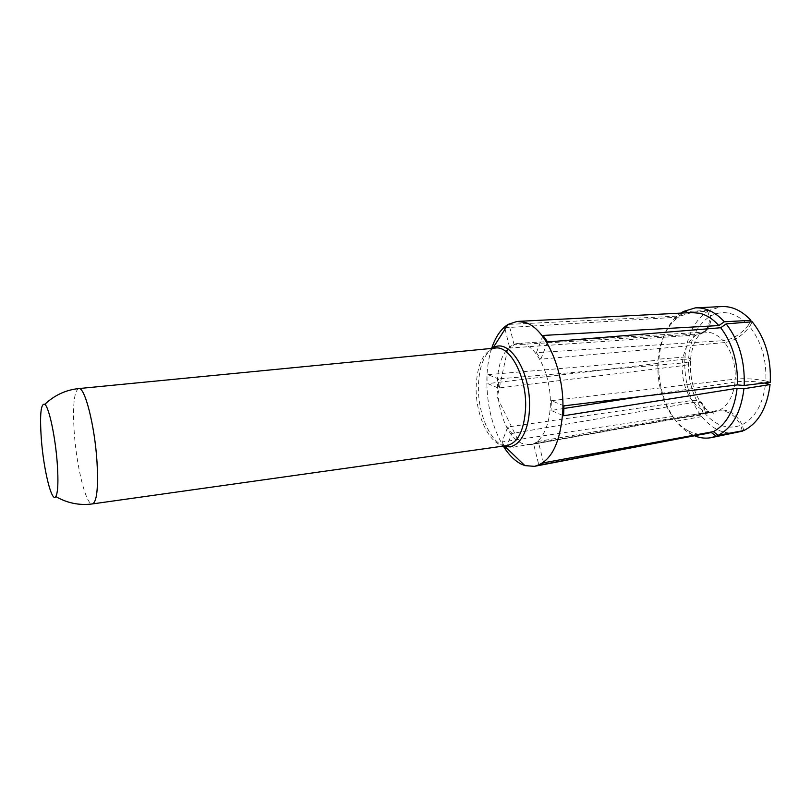 <?xml version="1.0" encoding="UTF-8"?>
<svg xmlns="http://www.w3.org/2000/svg" width="811" height="811" viewBox="0 0 811 811"><rect width="100%" height="100%" fill="white"/><g stroke="black" fill="none" stroke-linecap="round" stroke-linejoin="round"><path stroke-width="0.61" stroke-dasharray="4.05 3.04" d="M702.894 410.903L703.33 406.047C702.285 401.638 698.524 399.793 692.026 400.522L507.767 426.971L501.989 441.975L672.542 416.489L674.559 419.054L700.653 415.12L702.894 410.903C692.665 396.579 687.87 379.67 688.519 360.155L690.384 361.3C692.067 363.267 689.34 364.737 682.223 365.72L498.258 388.043L498.461 378.93L488.009 374.641L487.827 383.613L498.258 388.043M700.653 415.12C689.37 399.276 684.089 380.582 684.819 359.05L688.519 360.155M770.247 382.295L765.807 380.988C766.689 359.435 761.306 341.309 749.658 326.61L752.213 321.785M743.819 430.55L742.126 424.711C755.183 417.949 763.019 404.121 765.625 383.228M750.074 321.957L748.381 325.15C735.952 312.519 723.361 309.467 710.598 316.006L708.976 310.42L721.597 306.588M742.318 430.834L740.727 425.319C727.355 429.871 715.12 425.552 704.029 412.363L704.475 407.335C703.411 403.179 699.751 401.536 693.506 402.428L511.832 433.51L507.767 426.971M736.611 432.8C723.665 434.514 712.068 429.1 701.789 416.58L704.029 412.363M680.916 313.117L678.625 317.121L674.864 320.031C665.121 329.317 659.505 342.729 658.005 360.287L658.948 359.161L684.94 356.982L688.651 358.087C690.445 338.805 697.318 325.039 709.28 316.777L707.658 311.201L682.365 312.691M684.94 356.982C686.866 335.673 694.439 320.416 707.658 311.201M748.381 325.15C741.112 334.254 732.668 339.424 723.037 340.671C719.225 336.494 715.099 333.818 710.659 332.642L704.729 332.094L518.249 343.377L524.159 344.178C536.902 348.355 548.794 371.793 550.213 396.924C551.744 422.055 542.569 443.059 530.303 444.752L521.392 443.232L518.766 441.691C496.758 428.178 489.52 367.353 507.747 349.054C510.869 345.628 514.367 343.732 518.249 343.377M543.035 335.45L536.406 352.653L723.037 340.671M697.997 334.01L704.729 332.094L705.854 330.837L697.997 334.01L514.113 344.807L509.734 348.01L696.314 334.984C699.964 334.69 702.985 333.26 705.388 330.675C708.53 327.066 709.828 322.433 709.28 316.777M688.651 358.087L690.546 359.192C692.188 361.017 689.472 362.284 682.396 363.004L498.461 378.93M705.864 330.837C709.635 327.259 711.217 322.322 710.598 316.006M682.953 311.637L708.976 310.42M514.113 344.807L509.014 324.39L680.53 315.955L682.152 313.056M742.126 424.711C736.52 414.228 729.079 409.352 719.793 410.082C728.248 405.196 733.337 395.829 735.06 381.981C744.245 380.795 754.058 381.129 764.509 382.995M543.593 462.817L538.251 441.448L719.793 410.082M765.807 380.988C755.132 378.838 744.954 378.22 735.273 379.112C735.658 364.778 732.11 352.603 724.628 342.566C734.087 341.086 742.42 335.774 749.658 326.61M693.506 402.428C697.044 406.656 700.978 409.555 705.296 411.116L714.227 411.978L718.039 410.903C727.508 410.082 735.07 414.887 740.727 425.319M684.819 359.05L658.785 362.132L657.833 363.389L487.827 383.613M735.06 381.981L641.035 396.538M563.929 408.47L551.074 410.457L563.584 415.769M563.959 405.835L551.409 400.685L551.074 410.457M706.158 434.007C701.403 434.797 696.659 434.29 691.925 432.486L688.032 430.702L691.053 434.159C685.599 431.178 680.632 426.839 676.151 421.162L674.194 418.689L506.905 448.351M509.014 324.39L504.685 327.725M505.04 329.124L509.734 348.01M538.251 441.448L533.608 444.002L538.889 465.23M678.625 317.121L505.983 327.644M488.009 374.641L658.005 360.287M657.833 363.389C657.356 383.715 662.252 401.415 672.542 416.489M501.989 441.975L504.31 445.949M674.194 418.689C678.361 423.94 682.974 427.944 688.032 430.702M491.648 348.406C488.678 357.59 487.066 367.859 486.823 379.203C486.691 404.831 492.176 427.133 503.276 446.101M691.712 312.57L680.53 315.955M674.559 419.054C663.489 402.895 658.228 383.917 658.785 362.132M695.189 436.075L691.053 434.159M658.948 359.161C660.519 340.367 666.53 325.971 676.992 315.955L680.571 313.137M701.789 416.58L676.151 421.162M505.973 448.513L511.832 433.51M724.628 342.566L540.856 359.182L547.577 341.968M536.406 352.653L540.856 359.182M551.409 400.685L735.273 379.112M718.039 410.903L533.608 444.002M682.396 363.004C683.744 349.896 688.377 340.559 696.314 334.984M692.026 400.522C685.204 390.689 681.929 379.092 682.223 365.72M492.51 348.325C483.761 354.721 479.058 367.261 478.419 385.935C477.649 412.454 489.763 441.63 504.128 445.979M495.349 348.051C483.609 350.95 477.213 363.784 476.169 386.553C475.165 416.378 491.213 448.473 506.956 445.574M78.738 388.57C74.085 391.125 72.584 405.622 74.217 432.06C76.487 466.629 86.047 505.537 92.454 503.915M690.384 361.331C689.826 379.355 694.135 394.247 703.309 406.017M704.495 407.355C705.742 409.089 711.166 413.509 714.765 413.306C715.758 412.181 715.576 411.735 714.227 411.978L530.303 444.752M690.546 359.172C691.459 351.143 693.435 344.3 696.477 338.643L699.974 333.828L705.398 330.675M535.138 466.203L534.358 466.345M517.915 321.389L517.114 321.43M674.864 320.031L676.992 315.955M711.602 437.565L710.71 437.737M696.173 307.825L695.26 307.876M507.747 349.054L497.234 397.278L518.766 441.691"/><path stroke-width="1.22" d="M750.074 321.957L750.935 320.335L724.365 321.774L718.85 325.556L543.035 335.45L547.577 341.968L720.715 327.745L726.169 323.873L752.213 321.785C765.26 338.086 771.261 358.259 770.247 382.295L744.194 385.468L737.371 384.911L563.959 405.835L563.584 415.769L737.118 388.287L743.94 388.712L770.065 384.556C767.135 407.842 758.386 423.18 743.819 430.55L718.181 435.325L713.396 431.645L543.593 462.817L538.889 465.23L711.359 432.547L535.138 466.203M764.509 382.995L770.065 384.556M696.173 307.825L721.597 306.588C731.998 306.041 741.781 310.623 750.935 320.335M711.359 432.547L716.225 436.186L742.318 430.834M742.41 431.158L711.602 437.565M682.152 313.056L682.953 311.637L695.26 307.876C705.54 307.318 715.241 311.951 724.365 321.774M641.035 396.538L563.929 408.47M737.118 388.287C734.442 410.092 726.534 424.548 713.396 431.645M720.715 327.745C732.526 343.266 738.071 362.314 737.371 384.911M517.915 321.389L691.712 312.57L699.761 313.279C706.574 314.952 712.94 319.047 718.85 325.556M503.276 446.101C508.517 454.525 514.367 460.455 520.814 463.902L524.859 465.595L534.358 466.345C550.882 462.138 560.371 443.688 562.804 410.995C564.831 370.951 545.438 327.593 524.778 322.373L517.114 321.43L508.071 324.39C500.945 328.901 495.48 336.91 491.648 348.406M505.983 327.644L504.685 327.725L505.04 329.124M504.31 445.949L505.973 448.513L506.905 448.351M726.169 323.873C739.003 340.539 745.015 361.067 744.194 385.468M743.94 388.712C741.041 412.272 732.455 427.813 718.181 435.325M716.225 436.186L710.71 437.737C705.519 438.609 700.349 438.052 695.189 436.075M682.365 312.691L681.118 312.762M55.807 496.575C51.792 503.378 43.551 469.549 41.31 438.812C39.668 414.451 40.844 402.945 44.838 404.304C49.025 407.284 55.361 436.855 57.246 463.233C58.483 481.47 58.007 492.581 55.807 496.575C67.354 503.185 79.559 505.628 92.454 503.915C96.884 501.979 98.395 487.948 96.996 461.824C94.786 425.593 84.719 386.431 78.738 388.57C65.803 389.929 54.499 395.18 44.838 404.304M504.128 445.979L504.584 446.121C517.114 450.429 528.934 433.469 529.461 408.085C531.225 371.803 508.771 336.829 492.916 348.081L492.51 348.325M524.859 465.595L504.584 446.121L506.956 445.574C517.955 442.897 524.17 430.408 525.609 408.126C526.988 377.348 510.241 345.344 495.349 348.051L78.738 388.57M495.349 348.051L492.916 348.081L508.071 324.39M506.956 445.574L92.454 503.915"/></g></svg>
